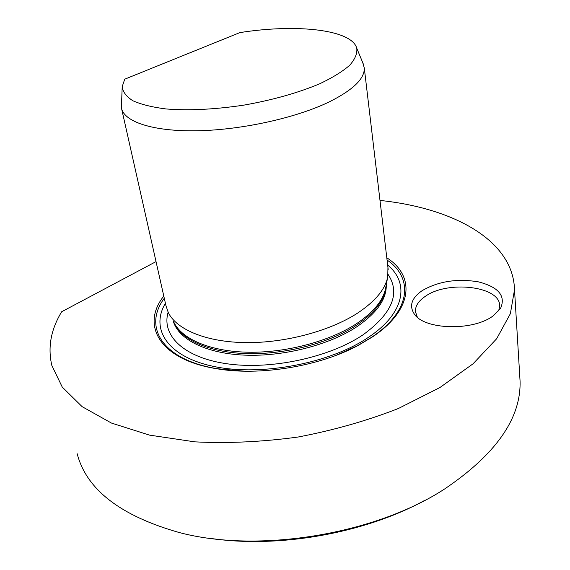 <?xml version="1.0" encoding="UTF-8"?>
<svg xmlns="http://www.w3.org/2000/svg" width="570" height="570" viewBox="0 0 570 570"><rect width="100%" height="100%" fill="white"/><g stroke="black" fill="none" stroke-linecap="round" stroke-linejoin="round"><path stroke-width="0.85" d="M209.981 538.301C277.782 548.632 363.76 533.52 423.788 500.887M77.157 453.692C86.49 489.58 120.498 515.85 179.172 532.515C258.174 553.555 374.882 534.439 444.486 489.067C495.886 454.383 521.087 418.409 520.068 381.166L514.518 289.745L510.364 313.692L496.648 338.758L473.043 363.817L439.89 387.55L398.295 408.54C366.952 420.774 333.593 430.257 298.203 437.005C262.563 441.893 228.114 443.51 194.869 441.857L149.468 435.109L111.399 423.04L82.101 406.645L62.251 387.08L51.856 365.505C47.595 347.451 50.873 329.531 61.674 311.754L156.03 261.609M514.518 289.745C513.214 239.806 452.373 207.922 379.998 200.433M520.068 381.166L519.726 375.537M163.79 296.079C140.726 325.007 159.23 359.314 215.895 368.598C259.058 376.364 319.343 366.496 358.523 345.242L372.73 336.749C413.371 309.581 415.202 275.88 386.795 257.783M493.499 315.595C473.542 331.348 424.244 329.945 414.262 313.963C408.968 305.812 411.583 298.053 422.099 290.686C438.252 281.302 456.983 278.352 478.301 281.837C498.429 286.974 505.889 295.752 500.667 308.156L493.499 315.595M121.631 108.834L165.984 305.805L168.335 312.673C176.778 329.781 206.646 342.214 246.083 342.613C285.492 343.005 330.315 330.921 357.86 312.93C375.359 301.224 385.327 289.161 387.757 276.742L387.935 267.401M122.208 86.626C122.778 91.913 126.348 96.629 132.924 100.776C141.232 104.474 152.247 107.203 165.97 108.948C188.862 110.751 214.826 109.476 243.867 105.129C272.816 99.985 298.103 92.86 319.72 83.769C332.538 77.677 342.52 71.514 349.674 65.286C355.06 59.173 357.418 53.487 356.763 48.215C351.633 29.433 296.179 23.712 239.885 32.597L124.737 79.187L122.208 86.626L121.389 107.759C123.662 121.695 152.746 131.634 197.363 130.772C241.901 129.931 296.322 117.869 329.296 101.866C353.094 89.939 364.757 78.639 364.287 67.98L362.719 62.593M417.347 317.205L415.423 311.576C415.224 306.076 418.458 301.046 425.127 296.478C447.393 280.105 500.339 286.047 499.676 305.883L498.679 310.899M387.066 260.034C413.763 278.124 411.12 310.864 371.697 337.219L357.654 345.605L338.915 354.234M387.664 265.086C409.652 283.012 404.899 313.001 368.79 337.091C331.092 362.947 262.506 376.321 215.275 366.752C167.794 357.362 149.86 329.225 165.414 303.276M388.099 274.448C400.589 293.293 392.245 313.407 363.083 334.79C329.866 357.305 271.555 370.001 227.772 363.888C183.839 357.882 161.217 335.452 168.136 312.26M386.261 284.822C386.716 298.972 376.977 312.902 357.034 326.624C329.453 344.935 283.903 356.713 245.071 355.153C206.197 353.607 178.517 339.421 173.287 321.245M386.061 285.898C385.22 299.25 375.473 312.289 356.82 325.021C329.809 342.898 285.62 354.611 247.294 353.628C208.934 352.645 180.619 339.513 173.764 322.071M385.698 287.864L385.641 288.142C383.261 300.326 373.635 312.118 356.777 323.518C330.251 341.031 287.216 352.702 249.297 352.232C211.356 351.747 182.478 339.556 174.163 322.77M241.331 371.106L216.878 368.655C161.866 359.649 142.97 326.639 164.288 298.295M385.641 288.142L387.757 276.742M388.177 269.418L364.287 67.98M356.763 48.215L363.81 65.215M358.523 345.242L336.578 355.139M244.573 371.191L215.895 368.598M416.385 316.343L414.262 313.963M500.154 308.961L500.667 308.156M415.516 312.424L415.423 311.576"/></g></svg>
